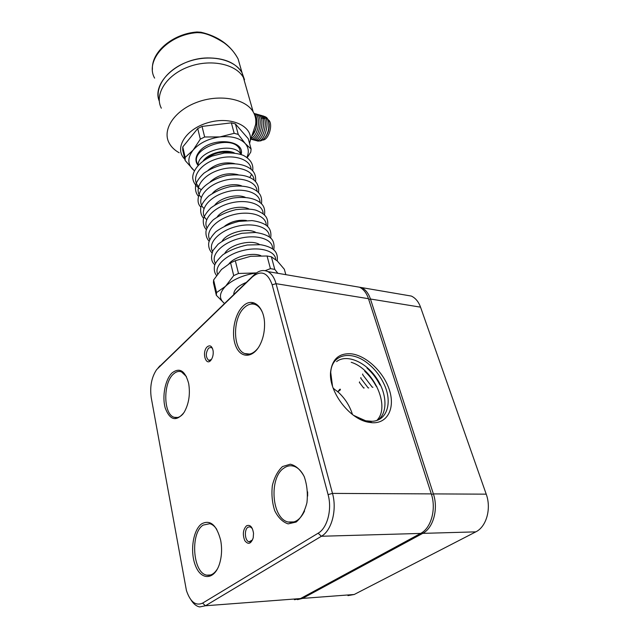 <?xml version="1.0" encoding="UTF-8"?>
<svg xmlns="http://www.w3.org/2000/svg" width="639" height="639" viewBox="0 0 639 639"><rect width="100%" height="100%" fill="white"/><g stroke="black" fill="none" stroke-linecap="round" stroke-linejoin="round"><path stroke-width="0.96" d="M366.954 367.369L367.098 368.184C372.361 372.856 376.619 378.424 379.878 384.902M364.901 371.435C369.406 375.628 373.144 380.524 376.107 386.132M362.704 374.734L372.241 387.178M360.803 378.264L368.192 387.945M359.374 382.41L363.687 388.073M353.958 415.606L365.74 420.789L372.002 421.309C387.569 420.813 392.713 401.683 383.847 383.688C380.301 376.243 375.468 369.909 369.342 364.669C352.56 349.773 331.681 353.383 330.73 372.481L332.512 386.204M376.85 420.398C390.924 406.492 373.328 368.887 351.21 362.305M378.384 419.791C388.456 411.748 386.595 391.475 375.237 376.291C364.142 361.099 345.923 354.046 336.601 361.618M340.291 389.159L340.355 389.886L337.839 391.763C344.86 398.137 349.741 405.733 352.48 414.535M333.151 388.105L333.87 388.6L333.167 388.145M337.839 391.763L333.262 388.408M351.258 353.822C366.339 355.524 383.799 372.162 389.439 390.125C395.293 408.097 387.609 423.761 372.042 422.73L368.096 422.171C348.974 418.769 328.478 391.1 330.587 371.89C332.24 358.998 339.133 352.976 351.258 353.822M294.403 599.709L300.506 598.559L420.622 533.429C431.197 528.141 436.429 508.924 431.293 493.891L368.471 298.693C366.57 293.029 363.599 289.211 359.557 287.231L353.431 286.184M158.081 367.928L254.17 274.802C258.723 270.545 263.268 269.474 267.813 271.591C271.615 273.62 274.363 277.646 276.064 283.676L332.488 493.404C337.168 509.698 331.729 530.57 321.417 536.257L205.462 605.764L199.688 606.93C196.429 606.299 193.545 603.975 191.037 599.949M246.518 525.801C250.161 524.363 252.493 526.871 253.523 533.333L253.22 537.798C250.999 544.021 248.188 544.955 244.769 540.602C242.429 534.476 243.012 529.539 246.518 525.801M207.276 346.761C210.135 344.764 212.084 346.122 213.122 350.843C213.466 354.094 212.907 356.977 211.421 359.477C206.237 367.76 201.229 352.105 207.276 346.761M282.51 466.566L290.314 464.202C295.785 465.535 300.41 469.649 304.204 476.542C307.024 484.674 307.934 493.38 306.944 502.653C304.755 511.328 301.161 517.798 296.153 522.047L288.133 523.884C282.694 522.079 278.221 517.686 274.722 510.713C272.166 502.741 271.383 494.354 272.358 485.56C274.395 477.285 277.781 470.951 282.51 466.566M201.748 523.796C210.335 519.419 216.661 524.986 220.711 540.49C222.188 548.797 221.757 556.697 219.417 564.189C214.321 580.004 201.397 580.547 195.662 566.162C189.703 552.16 192.922 529.843 201.748 523.796M243.076 306.137C252.541 296.448 264.921 306.736 264.562 325.211C264.482 332.384 262.972 338.902 260.033 344.764C253.188 358.263 240.823 358.623 235.895 346.33C230.767 334.317 234.361 314.188 243.076 306.137M172.179 372.809C179.719 367.201 185.23 370.788 188.689 383.576C190.39 394.343 188.856 403.944 184.112 412.387C176.372 421.908 170.094 420.494 165.277 408.161C161.851 396.523 165.213 379.254 172.179 372.809M202.587 603.128L318.142 533.206C327.384 528.046 332.256 509.299 328.087 494.626L272.174 284.81C267.749 272.557 261.199 269.874 252.525 276.759L156.635 369.606C151.531 377.337 149.734 386.691 151.235 397.674L186.42 590.492C190.294 601.946 195.686 606.155 202.587 603.128L205.462 605.764L300.506 598.559M262.525 312.647C260.856 308.773 258.643 306.161 255.888 304.819C252.07 303.15 248.275 304.036 244.497 307.479C232.548 317.663 232.516 349.277 244.673 353.535C249.306 355.284 253.771 353.463 258.068 348.071M304.42 477.053C301.728 471.358 298.285 467.78 294.084 466.31C290.609 465.216 287.27 465.791 284.059 468.012C268.779 477.405 271.551 518.517 288.125 522.015C294.803 523.445 300.282 519.771 304.571 510.992M307.639 496.072L307.623 491.886M216.789 529.411C214.72 526.28 212.388 524.371 209.8 523.692L203.162 525.098C190.007 533.022 192.73 573.271 206.9 575.164C210.958 575.867 214.528 573.67 217.603 568.582M186.388 376.507L181.452 371.858C178.76 370.892 176.1 371.618 173.481 374.023C162.913 382.897 163.296 414.463 174.215 417.299C177.346 418.273 180.382 417.027 183.329 413.561M371.315 422.643L370.732 422.028L366.778 421.373L353.535 415.318M354.214 415.797C358.838 419.016 363.447 421.125 368.024 422.131L371.962 422.691L370.732 422.028M337.712 391.891L339.748 389.335M212.563 348.614L211.221 347.384L208.641 348.047C205.534 352.952 205.542 357.057 208.673 360.356L211.381 359.541M252.317 528.525L250.137 526.792L248.02 527.191C243.97 529.483 244.809 541.097 249.106 541.8L252.557 539.907M355.38 286.52L361.514 287.566C365.564 289.539 368.535 293.357 370.444 299.012L433.386 493.899C438.53 508.908 433.306 528.094 422.722 533.373L302.535 598.408L297.486 599.646M347.967 595.62L354.198 594.494L475.791 531.864C486.447 526.8 491.551 508.492 486.215 494.163L420.542 307.151C418.545 301.696 415.478 297.998 411.332 296.065L405.07 294.994M244.521 79.731L242.013 72.662C234.625 59.387 210.191 53.884 188.641 61.464C167.019 68.892 154.055 87.255 159.287 101.114C151.435 83.102 177.93 58.261 207.419 57.933C224.177 57.877 235.711 62.782 242.013 72.662L244.521 79.731M161.332 108.207C154.191 94.636 166.052 75.29 188.098 67.015C210.047 58.564 235.799 63.82 243.379 77.455L246.103 87.032L243.379 77.455C235.799 63.82 210.047 58.564 188.098 67.015C166.052 75.29 154.191 94.636 161.332 108.207M249.577 143.503L250.232 140.804C253.028 126.187 231.118 115.971 208.37 122.576C185.526 128.87 173.672 148.583 184.855 159.231M179.192 152.769C174.575 150.205 171.204 146.93 169.095 142.936C161.947 129.773 174.255 110.691 196.868 102.32C219.385 93.781 245.632 98.638 253.18 111.889C255.504 115.859 256.303 120.132 255.584 124.701L253.228 131.794M268.021 119.661C273.867 122.656 268.915 140.66 262.445 140.037M254.274 113.998C258.811 117.496 257.102 131.195 251.806 136.083M252.157 135.013C256.742 129.222 257.781 123.191 255.281 116.929M262.485 117.72L266.798 118.375M268.66 121.586L269.195 124.765C269.299 128.998 268.228 132.88 265.992 136.411L264.027 138.727M264.682 116.49L266.487 117.448C267.965 118.838 268.795 121.067 268.979 124.134L268.636 128.894C267.805 133.072 266.231 136.379 263.931 138.815C262.094 140.612 260.321 141.291 258.635 140.828M269.147 124.333L268.835 122.632M268.636 128.894C269.418 122.864 268.332 118.83 265.369 116.801L263.587 116.266M261.119 117.943L264.378 118.582M256.215 140.444C264.73 145.708 272.51 115.931 261.886 115.787M254.53 139.997C263.02 145.277 270.792 115.467 260.209 115.3M252.82 139.542C261.319 144.821 269.091 114.956 258.499 114.812M251.119 139.086C259.594 144.382 267.39 114.429 256.79 114.333M250.807 139.07C259.402 140.508 264.618 113.718 255.089 113.846M251.079 138.264C258.787 135.732 261.686 114.365 254.018 113.438M196.916 32.006L197.251 32.629C167.833 34.49 144.582 60.601 154.614 78.118M241.614 71.256L238.091 58.916C234.777 52.59 230.096 47.222 224.049 42.813C214.792 36.926 207.044 33.587 200.806 32.813L197.251 32.629M200.806 32.813L200.926 32.23C218.218 36.263 230.591 45.129 238.035 58.812M182.762 146.938L182.73 150.037L185.15 160.501L185.198 157.426L182.762 146.938L197.731 128.567L200.319 139.134L204.656 136.986L202.036 126.418L231.358 122.84L234.17 133.319L238.251 134.406L235.424 123.95L248.251 138.711L251.103 149.015L250.776 152.082L247.229 157.697M197.731 128.567L202.036 126.418M231.358 122.84L235.424 123.95M216.341 295.306L213.434 282.734L213.61 279.978L216.541 292.59L225.527 286.288C219.273 292.942 218.786 298.549 224.073 303.102L216.341 295.306L216.541 292.59M256.375 272.965L255.057 273.149C242.493 275.305 232.644 279.69 225.527 286.288L233.706 275.609L230.583 262.853L221.517 269.442L213.61 279.978M233.706 275.609L238.483 273.468L256.431 272.925M265.161 270.672L270.441 268.644L267.054 255.999L250.704 256.287L235.32 260.712L238.483 273.468M235.32 260.712L230.583 262.853M270.441 268.644L274.778 269.394L277.877 273.308M285.833 274.658L284.339 269.259L277.382 261.079L271.367 256.782L274.778 269.394M271.367 256.782L267.054 255.999M233.77 294.507C233.746 289.906 237.908 285.889 246.263 282.446M246.878 157.442C249.21 152.282 248.659 147.649 245.232 143.543C239.865 137.992 231.422 135.78 219.912 136.914C208.322 138.647 199.392 143.056 193.098 150.141C187.61 157.338 187.451 163.688 192.611 169.191L194.328 170.653M224.896 225.934C231.398 221.39 238.579 219.576 246.446 220.503M250.56 304.14L253.907 302.838M238.251 134.406L245.232 143.543L251.103 149.015M204.656 136.986L219.912 136.914L234.17 133.319M185.198 157.426L193.098 150.141L200.319 139.134M194.28 170.749L185.15 160.501M328.087 494.626L332.488 493.404L431.293 493.891M368.471 298.693L276.064 283.676L272.174 284.81M420.622 533.429L321.417 536.257L318.142 533.206M252.525 276.759L254.17 274.802M158.24 367.768L159.958 365.788M420.542 307.151L370.444 299.012L368.735 299.507M431.461 494.434L433.386 493.899L486.215 494.163M475.791 531.864L422.722 533.373L421.94 532.638M301.888 597.808L302.535 598.408L354.198 594.494M198.098 165.229C197.739 150.548 234.417 141.355 241.023 154.454M240.791 153.432L239.601 148.999C231.622 133.112 187.962 149.183 197.794 164.239M197.986 165.341C194.911 161.236 195.326 156.675 199.256 151.667C210.638 136.674 245.36 139.39 241.143 154.494M275.736 259.594C275.481 250.911 259.714 246.295 242.916 250.52C226.086 254.61 214.017 266.136 217.611 274.011M229.002 263.691C234.92 256.479 252.261 252.101 260.848 255.656M272.494 248.906C273.476 239.425 257.158 233.914 239.577 238.435C221.957 242.78 210.127 255.392 215.455 263.3M224.776 253.395C229.425 244.577 251.415 239.034 259.642 244.601M269.323 237.037C270.033 227.54 253.851 222.021 236.542 226.47C219.185 230.743 207.483 243.299 212.579 251.343M222.196 241.055C227.164 232.572 247.66 227.404 256.023 232.532M266.191 225.335C266.647 215.838 250.6 210.295 233.539 214.68C216.445 218.889 204.871 231.39 209.752 239.553M263.1 213.801C263.308 204.296 247.397 198.745 230.591 203.058C213.738 207.204 202.299 219.648 206.964 227.931M217.236 216.861C222.699 209.105 240.392 204.656 248.851 208.905M260.041 202.427C260.097 192.163 241.734 186.78 224.321 192.579C206.82 198.162 198.122 212.268 206.701 219.672M214.856 204.991C220.495 197.643 236.861 193.529 245.28 197.339M257.022 191.213C256.846 180.941 238.635 175.549 221.469 181.284C204.208 186.812 195.59 200.894 203.945 208.45M212.547 193.274C218.298 186.348 233.395 182.554 241.726 185.941M254.042 180.158C253.643 169.878 235.591 164.479 218.658 170.158C201.628 175.637 193.09 189.695 201.237 197.379M210.311 181.708C218.418 174.647 227.7 172.314 238.171 174.711M251.103 169.255C250.488 158.967 232.588 153.56 215.878 159.191C199.08 164.622 190.622 178.648 198.577 186.468M208.154 170.278C215.902 163.776 224.728 161.563 234.617 163.632M234.417 152.977C225.647 148.711 208.969 152.897 203.234 160.796M206.07 158.991C213.442 153.056 221.773 150.964 231.062 152.721M249.593 354.062L244.673 353.535M294.036 521.911L288.125 522.015M210.662 574.964L206.9 575.164M177.594 417.491L174.215 417.299M267.813 271.591L359.557 287.231M365.74 420.789L366.722 421.365M330.722 372.481L330.587 371.89M379.87 384.87L380.62 385.213M364.829 371.363L364.757 370.604M376.083 386.076L376.802 386.331M362.696 374.678L362.704 373.975M372.21 387.114L372.912 387.274M360.771 378.224L360.875 377.593M368.16 387.897L368.783 387.921M359.342 382.378L359.589 381.882M363.679 388.049L364.198 387.905M208.673 360.356L209.8 360.468M249.106 541.8L250.432 541.76M361.514 287.566L411.332 296.065M253.18 111.889L238.115 58.956M250.232 140.804L255.584 124.701M269.195 124.765L268.979 124.134M264.458 138.312L263.931 138.815M152.441 69.371C151.108 52.126 172.802 33.691 196.964 31.998L200.918 32.23M240.783 153.408L241.071 154.47M201.301 189.671C196.477 186.772 193.697 183.297 192.946 179.247C191.572 173.84 196.612 162.729 212.148 156.068L224.337 153.009C232.452 152.681 238.866 153.504 243.571 155.493C250.64 159.375 253.675 164.487 252.677 170.837M251.614 174.295L249.849 177.466M198.242 196.045C195.917 193.321 195.047 189.655 195.646 185.046C196.708 181.348 199.464 177.394 203.929 173.185C209.736 169.135 216.549 166.188 224.377 164.335C241.047 162.018 249.466 167.322 252.533 170.669C255.017 173.353 256.031 177.011 255.576 181.66M200.902 207.092C197.219 203.769 197.108 198.314 200.574 190.734C204.799 184.519 214.816 178.145 226.877 175.477C240.216 173.904 246.918 175.709 252.469 178.96C257.197 182.059 259.218 186.612 258.515 192.635M203.601 218.306C201.237 215.67 200.287 212.156 200.758 207.747C201.62 204.256 204.264 200.35 208.673 196.045C214.816 191.708 221.957 188.577 230.08 186.652C247.405 184.288 255.32 189.368 258.579 192.706C261.095 195.35 262.07 199.033 261.487 203.769M206.341 229.673C203.921 226.997 202.93 223.554 203.362 219.337C204.153 215.942 206.693 212.1 210.974 207.827C217.044 203.426 224.265 200.191 232.636 198.122C250.568 195.494 258.771 200.886 261.782 204.097C264.234 206.637 265.137 210.295 264.498 215.063M209.129 241.207C206.709 238.579 205.662 235.264 205.99 231.254C206.645 227.963 209.065 224.153 213.266 219.816C219.64 215.143 227.188 211.749 235.919 209.632C245.232 208.721 251.99 208.937 256.191 210.279C260.496 212.06 263.372 213.769 264.818 215.407C267.334 217.875 268.244 221.581 267.549 226.518M211.964 252.9C209.464 250.224 208.378 246.973 208.689 243.147C209.272 239.952 211.605 236.206 215.678 231.909C221.957 227.188 229.657 223.682 238.778 221.398L252.014 220.599C257.461 221.326 261.838 222.66 265.161 224.593C269.802 227.324 271.623 231.845 270.632 238.147M214.848 264.77C211.166 261.798 210.574 256.99 213.083 250.344L218.107 244.202C224.704 239.218 232.66 235.583 241.965 233.291L255.296 232.468C260.88 233.211 265.321 234.561 268.628 236.534C273.037 238.994 274.746 243.459 273.764 249.937M216.541 275.473C214.552 273.101 213.873 269.89 214.52 265.832C215.119 263.156 217.915 259.45 222.923 254.721C229.768 250.216 237.884 246.981 247.277 245.009L260.456 244.689C265.121 245.464 268.995 246.774 272.086 248.611C276.216 251.127 277.925 255.225 277.214 260.92"/></g></svg>
